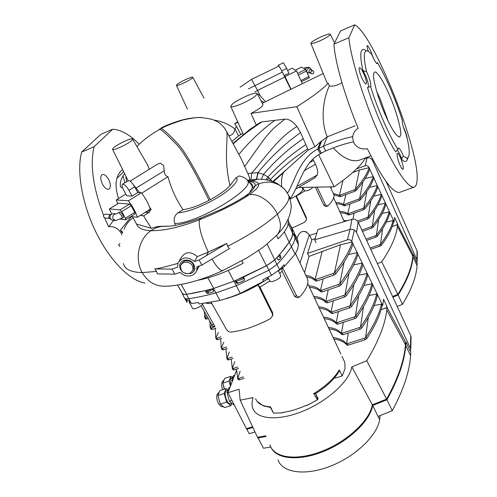 <?xml version="1.0" encoding="UTF-8"?>
<svg xmlns="http://www.w3.org/2000/svg" width="497" height="497" viewBox="0 0 497 497"><rect width="100%" height="100%" fill="white"/><g stroke="black" fill="none" stroke-linecap="round" stroke-linejoin="round"><path stroke-width="0.75" d="M189.773 300.579L189.369 301.163L189.978 300.946M267.871 277.189L269.734 280.848C270.076 283.321 279.91 279.233 280.737 276.27L280.668 275.307M295.752 235.659L297.765 240.492L298.442 244.394L297.722 248.985L295.143 254.097L284.675 266.112L278.494 270.983M268.635 278.687L240.299 293.36L231.074 297.007L219.935 300.499L199.167 303.959L198.334 302.487L191.469 303.605L188.723 298.709C186.126 299.051 184.623 298.647 184.219 297.492L182.293 293.615M282.06 268.194L282.134 271.182L294.659 296.423L296.541 295.777L282.65 267.728M259.987 287.142L258.036 285.005L272.319 313.762L272.679 312.731L259.987 287.142L269.784 280.979M225.781 298.803C236.305 295.771 247.059 291.174 258.036 285.005M341.973 356.368L344.825 362.431L345.042 368.631L342.253 375.918L339.296 369.88L339.234 371.135M307.705 283.545L340.849 353.97M212.648 288.701L213.722 290.975L213.35 291.988L207.535 293.454L206.361 292.839L207.044 291.484L206.417 290.304M243.542 276.947L244.605 279.246L244.126 280.47L237.498 283.42L236.205 282.992L236.553 282.221L235.646 280.476M279.693 254.427L280.873 256.657L280.724 258.105L279.01 260.012L278.016 259.838L276.897 257.651L274.698 259.993L266.64 265.715L243.505 277.034M279.761 254.47L289.273 242.232C291.652 238.647 292.801 235.566 292.727 232.987L291.963 228.272L289.372 223.408M181.902 292.54L182.082 293.193C182.474 294.317 183.952 294.709 186.518 294.354L205.292 290.577M205.242 290.67L206.361 292.839M292.714 232.758L294.957 237.156C295.056 239.771 293.92 242.884 291.553 246.506C287.9 252.054 283.066 258.011 277.053 264.385L268.914 270.2L236.28 285.738L215.835 292.975C206 295.616 196.961 297.523 188.723 298.709L186.518 294.354M212.604 288.794L235.1 280.786L236.205 282.992M291.72 227.57L294.056 232.192L294.951 236.926L298.442 244.394M273.387 412.97L270.43 407.416L270.486 406.85L273.393 412.796M282.799 412.417L282.687 412.808L273.661 413.125M282.687 412.808L282.52 412.454C290.099 411.46 298.107 409.037 306.556 405.192L306.761 405.533L317.403 399.874L313.713 393.643C325.821 386.188 334.351 378.267 339.296 369.88M296.541 295.777L299.182 297.169L297.355 297.79L294.659 296.423M272.679 312.731L272.611 315.663M213.598 324.206L214.586 326.094L212.865 326.684L211.834 324.814L213.598 324.206L202.465 304.4M317.981 398.488L317.403 399.874M342.253 375.918L335.121 378.124L334.761 377.453M284.675 266.112L284.017 264.771L279.581 269.598L271.505 275.326L262.714 279.774L263.478 281.308M184.536 298.051L187.009 302.4L186.394 299.48L187.114 300.747L189.699 300.673M188.456 298.747L186.394 299.48M187.158 299.206L187.183 298.834M299.182 297.169L300.113 296.529C306.295 289.459 308.792 283.694 307.624 279.233L306.624 277.096M211.244 302.443L226.383 329.343C227.626 331.182 229.105 332.095 230.819 332.077C242.567 330.816 255.713 326.374 270.256 318.763L272.524 315.906L272.319 313.762M201.074 305.717L211.834 324.814M315.527 393.537L317.912 399.302M339.302 371.011C334.549 379.074 326.572 386.641 315.378 393.73L313.713 393.643M189.326 302.362L192.488 308.183C192.774 310.439 201.72 306.568 202.993 303.63M189.369 301.163L189.177 302.089L190.954 302.685M410.329 351.342L410.758 349.59L410.416 348.279L356.473 232.447C354.976 229.949 352.845 228.937 350.081 229.428L314.707 239.809L316.03 242.542M316.844 233.037L309.65 235.41M314.707 239.809L317.937 229.589L351.944 219.283C354.647 218.773 356.728 219.742 358.182 222.184L356.473 232.447M410.416 348.279L410.752 335.661L358.182 222.184M410.752 335.661L411.075 337.5M230.645 385.715L230.273 379.373L231.248 378.292M231.844 403.272L230.434 403.713C227.85 404.968 223.867 395.252 225.508 391.679L226.551 390.524M381.317 309.563L387.126 307.662L386.821 310.085C385.125 324.522 378.441 341.408 366.761 360.735L351.801 366.935C349.577 381.025 327.666 401.247 302.53 411.33C277.394 421.531 255.47 419.182 252.507 407.453C251.712 404.521 251.923 401.241 253.141 397.612L240.169 400.166L257.502 437.304L265.765 435.801M351.826 366.817L372.334 404.8C369.805 420.381 347.384 441.516 321.702 451.351C296.019 461.315 273.487 457.743 269.989 444.827M231.77 377.204L233.23 376.415M240.169 400.166L239.088 389.226L227.961 392.736L246.437 428.662L252.606 426.805M227.961 392.736L236.578 370.19M224.507 389.095L222.83 383.081L224.712 378.36L230.838 376.391L232.54 377.875M231.745 403.303L230.869 405.67L224.588 407.621L220.27 404.092L217.897 395.5L219.854 390.574L226.104 388.586L227.887 390.102M232.18 381.702L231.764 380.23L233.571 375.515L234.677 375.16M234.099 404.67L233.677 404.8L229.409 401.241L227.005 392.624L228.893 387.703L230.018 387.343M366.761 360.735L386.61 399.097L372.334 404.8M387.126 307.662L405.664 342.228L405.453 344.788C404.297 360.4 398.016 378.503 386.61 399.097M229.409 401.241L231.925 400.452M227.005 392.624L228.142 392.263M231.764 380.23L232.876 379.87M230.869 405.67L226.589 402.116L224.197 393.512L226.104 388.586M217.897 395.5L224.197 393.512M220.27 404.092L226.589 402.116M230.446 386.237L229.011 381.106L230.838 376.391M222.83 383.081L229.011 381.106M270.809 446.971L263.478 448.257L257.713 437.261M255.017 431.974L249.202 433.707L246.785 429.29L252.905 427.457M247.052 428.476L246.785 429.29M410.565 355.728L405.757 345.434L406.03 342.129L410.808 352.373L410.565 355.728C409.559 371.594 403.458 389.934 392.257 410.746L378.031 416.393L372.669 405.484C370.209 420.543 349.323 440.833 324.584 451.04C299.859 461.353 276.866 459.414 271.312 447.921M406.03 342.129L405.651 342.197M266.075 436.459L257.856 437.95M405.757 345.434C404.608 361.058 398.333 379.174 386.946 399.781L372.669 405.484M278.034 459.98C282.371 472.765 305.127 476.151 330.393 466.192C355.666 456.358 377.329 435.36 379.64 419.661L378.031 416.393M379.64 419.661L380.112 415.573M392.257 410.746L386.946 399.781M305.798 275.35C309.917 275.959 312.911 277.32 314.781 279.413L316.086 279.382L316.875 280.991L333.984 275.077L333.201 273.456L334.438 272.778L340.507 244.71L352.056 242.138L351.733 241.486C350.745 239.921 349.323 239.355 347.465 239.802L307.537 253.42L311.868 239.995L309.351 234.795C305.028 230.092 301.312 230.26 298.2 235.298L297.076 238.448M311.749 239.747L315.098 238.572M340.507 244.71L309.004 256.427L307.537 253.42M374.291 305.556L381.441 304.108L382.137 305.587L382.709 305.4L352.994 243.996M348.571 254.532L357.3 252.619L358.02 254.16C355.411 263.037 349.72 273.319 340.942 284.998L339.283 286.079L338.507 284.477L321.435 290.31L322.218 291.901L339.283 286.079M353.839 264.889L362.201 263.081L362.922 264.609C360.418 273.654 354.839 284.085 346.185 295.908L344.545 296.995L343.775 295.398L326.74 301.145L327.517 302.723L344.545 296.995M359.039 275.164L367.072 273.462L367.78 274.978C365.382 284.185 359.915 294.764 351.391 306.724L349.758 307.817L348.993 306.233L332.002 311.886L332.766 313.458L349.758 307.817M364.183 285.371L371.899 283.756L372.601 285.259C370.302 294.628 364.953 305.357 356.554 317.453L354.933 318.546L354.175 316.974L337.221 322.541L337.979 324.1L354.933 318.546M369.265 295.504L376.689 293.969L377.391 295.46C375.192 304.984 369.948 315.862 361.673 328.088L360.058 329.182L359.306 327.629L342.39 333.108L343.147 334.655L360.058 329.182M382.709 305.4L383.541 299.269L387.219 307.252L384.175 308.625M333.145 337.6C339.283 338.364 343.632 340.339 346.204 343.526L346.546 343.694L348.322 332.978M243.337 376.894L238.647 378.391L239.43 379.845L244.151 378.335M236.504 369.134L237.684 378.428L240.144 371.216M237.684 378.428L238.647 378.391M346.546 343.694L347.521 343.589L348.273 345.117L347.304 345.241L346.204 343.526M333.847 339.091C339.842 339.805 344.21 341.793 346.956 345.055M348.273 345.117L365.146 339.737L364.4 338.196L347.521 343.589M382.137 305.587C380.031 315.26 374.906 326.281 366.749 338.637L365.146 339.737M364.4 338.196L365.606 337.525L368.352 317.074M239.43 379.845L238.293 379.646M381.441 304.108C379.323 313.756 374.179 324.752 366.003 337.096L366.749 338.637M365.606 337.525L366.003 337.096M328.349 327.411C334.307 328.113 338.55 329.996 341.079 333.065L341.414 333.22L343.352 322.336M237.771 367.003L233.279 368.457L234.068 369.917L238.591 368.457M231.235 359.07L232.323 368.501L234.758 361.648M232.323 368.501L233.279 368.457M343.147 334.655L341.83 334.599L341.079 333.065M329.057 328.908C334.91 329.573 339.165 331.474 341.83 334.599M341.414 333.22L342.39 333.108M359.306 327.629L360.518 326.958L363.555 306.214M234.068 369.917L232.938 369.737M376.689 293.969C374.477 303.468 369.221 314.321 360.921 326.535L361.673 328.088M360.518 326.958L360.921 326.535M323.516 317.129C329.294 317.769 333.425 319.565 335.904 322.51L336.239 322.665L338.358 311.6M232.161 357.032L227.868 358.443L228.663 359.915L232.987 358.499M225.936 348.931L226.912 358.492L229.328 351.994M226.912 358.492L227.868 358.443M337.979 324.1L336.668 324.063L335.904 322.51M324.224 318.645C329.933 319.26 334.083 321.068 336.668 324.063M336.239 322.665L337.221 322.541M354.175 316.974L355.392 316.303L358.735 295.255M228.663 359.915L227.539 359.747M371.899 283.756C369.588 293.1 364.22 303.81 355.796 315.881L356.554 317.453M355.392 316.303L355.796 315.881M318.633 306.761C324.261 307.351 328.281 309.053 330.691 311.874L331.021 312.017L333.332 300.766M226.508 346.987L222.42 348.347L223.221 349.832L227.34 348.465M220.606 338.699L221.308 348.254L223.849 342.259M221.463 348.409L222.42 348.347M332.766 313.458L331.456 313.439L330.691 311.874M319.354 308.289C324.92 308.854 328.952 310.569 331.456 313.439M331.021 312.017L332.002 311.886M348.993 306.233L350.217 305.562L353.895 284.191M223.221 349.832L222.097 349.683M367.072 273.462C364.655 282.644 359.176 293.205 350.633 305.139L351.391 306.724M350.217 305.562L350.633 305.139M313.713 296.305C319.186 296.833 323.093 298.448 325.429 301.145L325.759 301.281L328.275 289.838M220.811 336.86L216.922 338.171L217.729 339.668L221.65 338.351M215.238 328.38L215.816 338.09L218.32 332.437M215.971 338.24L216.922 338.171M327.517 302.723L326.206 302.723L325.429 301.145M314.439 297.846C319.857 298.362 323.783 299.989 326.206 302.723M325.759 301.281L326.74 301.145M343.775 295.398L345.005 294.727L349.037 273.027M217.729 339.668L216.611 339.532M362.201 263.081C359.685 272.101 354.094 282.513 345.421 294.311L346.185 295.908M345.005 294.727L345.421 294.311M308.749 285.756C314.067 286.235 317.856 287.757 320.13 290.323L320.453 290.453L323.193 278.805M215.064 326.653L211.38 327.908L212.2 329.418L215.909 328.157M209.846 321.286L210.281 327.846L211.797 324.752M210.43 327.989L211.38 327.908M322.218 291.901L320.907 291.919L320.13 290.323M309.476 287.309C314.756 287.775 318.565 289.31 320.907 291.919M320.453 290.453L321.435 290.31M338.507 284.477L339.743 283.799L344.166 261.751M212.2 329.418L211.082 329.3M357.3 252.619C354.678 261.478 348.969 271.735 340.165 283.389L340.942 284.998M339.743 283.799L340.165 283.389M352.056 242.138L353.081 243.623C350.366 252.339 344.558 262.466 335.649 273.996L333.984 275.077M309.004 256.427L304.512 272.611M315.104 279.538L322.211 251.215M207.429 316.999L205.795 317.564L206.622 319.086L208.286 318.515M204.366 311.557L204.696 317.521L206.143 314.719M204.845 317.658L205.795 317.564M306.537 276.916C310.625 277.525 313.638 278.898 315.57 281.022L314.781 279.413M316.875 280.991L315.57 281.022M333.201 273.456L316.086 279.382M206.622 319.086L205.51 318.987M352.354 242.076C349.627 250.761 343.8 260.863 334.866 272.375L335.649 273.996M334.438 272.778L334.866 272.375M304.63 231.378L306.761 232.111M109.725 218.55L105.209 218.003L103.761 217.059C103.246 215.369 103.83 214.387 105.513 214.12L105.662 214.139M110.949 219.419L108.756 217.655L109.446 214.952L111.8 213.958M113.602 213.673L111.533 214.108C109.961 215.313 109.576 216.835 110.371 218.668L111.695 219.954L115.31 220.581M123.393 217.587L123.461 217.543C123.442 215.363 122.293 213.468 120.019 211.865L118.64 212.623M132.09 196.104L126.772 195.781L123.678 190.109C122.119 187.096 121.703 185.145 122.43 184.25L122.964 184.089C124.766 184.511 126.772 186.605 128.971 190.357L132.09 196.104L137.787 192.581L134.687 186.847C132.5 183.101 130.5 181.026 128.68 180.616L122.591 184.151M130.841 216.555L137.365 217.27L150.212 209.156C148.609 203.82 145.664 198.359 141.378 192.768L137.787 192.581M137.365 217.27C135.681 211.933 132.693 206.448 128.388 200.813L116.273 199.937L125.834 194.06M128.388 200.813L141.378 192.768M116.273 199.937L117.721 203.751M120.628 219.22L125.722 219.773L125.368 218.251L121.74 211.647L120.119 209.92L129.537 204.068L118.696 203.198L109.328 208.933L111.67 214.008M129.537 204.068L131.158 205.777L121.74 211.647M125.368 218.251L134.749 212.362L131.158 205.777M134.749 212.362L134.917 213.927M120.119 209.92L109.464 208.895M147.746 212.461L147.044 211.157M146.665 212.356L146.28 211.641M403.496 156.325L407.316 158.183C409.745 156.89 409.839 150.871 407.596 140.135L405.738 133.395C403.073 126.828 401.961 122.604 402.39 120.728L402.272 120.349C396.395 101.326 385.343 75.519 377.59 62.976L377.105 63.591C375.949 63.293 374.185 60.292 371.806 54.595L371.681 54.446C369.476 51.831 367.687 50.619 366.314 50.812C364.034 51.595 363.705 56.583 365.332 65.79L366.451 71.239C369.538 78.191 370.986 83.148 370.781 86.118L370.706 86.894C377.049 108.079 390.008 137.626 397.842 149.081L398.401 147.957C399.551 148.137 401.247 150.926 403.496 156.325C402.116 157.064 401.619 158.226 401.998 159.81L400.104 154.766L397.289 149.647M181.448 263.864L184.586 260.85C191.041 260.26 194.097 262.969 193.737 268.989L192.991 270.312M189.779 273.462L192.935 270.411C193.296 264.379 190.233 261.658 183.753 262.254L180.66 265.187C180.2 271.263 183.238 274.021 189.779 273.462M192.445 77.886L192.768 77.346C192.991 75.817 179.026 82.285 176.777 84.745L176.416 85.304C176.006 86.938 190.345 80.303 192.445 77.886M246.866 95.89C253.097 93.343 256.558 92.591 257.253 93.635C256.241 96.157 250.823 99.642 240.995 104.09C234.683 106.65 231.26 107.364 230.72 106.252C231.9 103.674 237.28 100.22 246.866 95.89M256.259 124.915L250.966 113.391C258.664 109.433 262.671 106.501 262.975 104.6L262.851 104.364M138.744 143.739C129.549 134.55 120.858 129.717 112.682 129.239L94.082 146.714C89.864 164.743 93.045 187.649 103.618 215.425M122.635 169.639L122.206 169.949C119.876 171.689 118.106 174.509 116.888 178.417C115.41 183.598 115.95 190.308 118.516 198.552M109.502 188.692L108.731 189.202C106.774 189.537 104.792 188.065 102.786 184.772C100.562 180.386 100.183 177.118 101.655 174.969L102.382 174.509C104.339 174.186 106.327 175.677 108.346 178.97C110.57 183.281 110.955 186.524 109.502 188.692M104.612 217.848L108.607 226.738C113.763 226.073 117.913 228.166 121.063 233.006L121.889 234.864M113.67 220.376L108.607 226.738M132.072 140.16L132.687 139.154C132.972 136.923 116.609 144.503 113.192 148.168L112.502 149.224C111.949 151.61 128.866 143.782 132.072 140.16M149.206 169.297L147.491 164.793M319.223 41.158C326.001 38.076 329.71 35.784 330.343 34.293C329.772 33.622 326.958 34.349 321.901 36.467C315.26 39.487 311.576 41.754 310.842 43.276C311.315 43.991 314.104 43.289 319.223 41.158M355.131 125.803L327.25 136.83C319.298 118.311 324.466 95.3 329.424 85.919C331.592 86.466 334.549 86.037 338.302 84.627L341.955 82.757M94.082 146.714L81.694 152.014C76.376 170.67 81.98 203.695 95.958 232.211C109.918 260.757 130.065 280.817 145.025 283.06M120.038 243.611L118.609 244.654L119.852 246.549M112.682 129.239L100.854 134.339L81.694 152.014M399.936 192.283L399.631 192.395C393.115 193.414 382.348 178.839 367.32 148.665L365.699 148.945C360.139 149.249 356.101 147.037 353.584 142.31L352.64 137.377C353.025 133.32 354.883 130.301 358.213 128.307C344.788 96.325 334.841 61.305 333.953 44.127L340.538 30.944L354.672 24.85C373.937 34.361 420.661 152.567 417.002 181.026C416.691 184.536 415.734 186.555 414.125 187.083C408.515 189.09 393.667 167.477 378.354 132.767C363.04 98.139 350.447 57.043 348.906 37.729L354.672 24.85M290.037 199.129C296.883 195.917 301.083 192.848 302.636 189.916L302.605 188.493M276.636 235.503L278.065 238.84C283.054 233.925 286.297 229.583 287.782 225.812L288.465 220.115L288.179 219.239M368.414 51.396C367.326 48.371 366.873 46.501 367.053 45.799L367.233 45.594C367.923 45.712 369.116 47.594 370.812 51.241L373.309 58.062M333.953 44.127L348.906 37.729M361.922 78.141C359.772 73.196 358.865 69.804 359.201 67.965L359.493 67.667C360.536 67.884 361.934 69.847 363.692 73.55C365.823 78.383 366.724 81.744 366.407 83.639L366.096 83.981C365.053 83.8 363.661 81.856 361.922 78.141M201.85 265.106L197.036 266.721L196.663 270.772L196.029 272.089L194.06 274.257L191.842 275.456C187.531 276.736 183.642 275.705 180.187 272.368L174.82 274.17L172.068 269.094L177.584 267.237L178.038 262.851C182.231 256.756 187.704 256.322 194.445 261.54L199.123 259.968L201.85 265.106L229.496 248.531L227.564 246.344L226.781 243.462L208.268 252.109L197.241 256.632C190.631 251.016 185.207 251.476 180.958 258.011L179.249 260.844M403.359 126.928C405.347 131.171 406.614 134.917 407.167 138.16M399.65 164.265C397.581 159.568 396.339 152.784 397.432 153.3C398.153 153.219 399.259 154.927 400.756 158.419C403.03 164.495 403.769 168.135 402.974 169.34C402.247 169.384 401.135 167.694 399.65 164.265M182.722 272.033C180.653 270.2 179.634 268.194 179.672 265.994C179.74 263.441 181.094 261.565 183.741 260.366C189.96 259.328 193.687 261.857 194.917 267.958C194.83 270.511 193.463 272.381 190.817 273.555L185.201 273.443M377.44 62.721L376.248 63.057M366.451 71.239L365.239 71.438L363.798 70.99L362.81 70.034L362.53 68.748C360.716 59.895 360.325 54.024 361.356 51.135C362.226 48.936 363.854 48.836 366.252 50.831M368.147 87.447L368.352 87.105C368.824 83.8 366.979 78.11 362.81 70.034M400.644 135.203L399.576 137.035C396.389 136.482 391.593 129.046 385.2 114.72C378.124 99.108 371.905 76.221 373.794 73.214L374.757 72.034C377.037 70.897 384.218 82.688 389.399 95.051C395.879 109.557 401.924 130.941 400.644 135.203M197.613 280.308C211.225 277.73 226.421 272.033 243.188 263.224L241.809 260.906M388.306 121.479L380.099 98.785L376.707 91.46M397.998 149.324L395.662 151.846C386.908 138.657 374.663 110.831 367.513 87.509L370.576 86.472M312.998 159.388L315.44 164.258L304.046 170.782M315.44 164.258C317.527 168.576 318.136 172.148 317.272 174.981L314.607 178.001M286.489 191.705L290.354 198.272C298.492 188.264 302.984 162.233 320.441 153.703L325.634 150.976L323.41 146.168C334.146 141.558 343.912 138.377 352.702 136.625M353.386 141.838C344.93 143.621 335.686 146.671 325.634 150.976M226.781 243.462L206.417 255.607L208.361 252.066M199.123 259.968L206.417 255.607M172.068 269.094L154.766 268.933L156.474 271.418L157.462 273.884L174.82 274.17M197.098 268.858L199.384 265.932M318.72 154.822L334.102 186.797L298.306 187.499M334.102 186.797C350.161 175.758 360.679 166.097 365.655 157.816M321.379 153.138L318.67 148.553L323.41 146.168L327.25 136.83M360.586 159.754L359.934 160.003C351.957 162.525 343.067 158.487 333.27 147.882M267.231 180.032L269.07 177.895L267.951 176.988C279.246 164.594 291.869 153.797 305.823 144.608L300.573 132.575L296.989 126.499C292.783 121.33 288.72 118.882 284.787 119.156L274.077 127.94C271.673 130.096 265.044 137.849 262.509 141.365L244.667 166.545L247.779 173.428L257.9 172.701L256.39 179.168M288.844 195.824L288.881 195.992C289.77 200.055 285.943 206.087 277.401 214.083C279.817 220.072 280.799 224.203 280.339 226.477C280.532 228.496 279.625 231.155 277.612 234.454L276.363 235.752M290.354 198.272L289.956 198.564L289.44 197.216M321.671 140.962L318.67 148.553L317.645 149.162L320.546 141.844L326.833 137.135M269.07 177.895L272.107 181.225M227.564 246.344C249.264 235.243 265.876 224.489 277.401 214.083C271.828 202.198 258.316 192.811 249.109 194.737C237.05 202.969 220.494 211.318 199.434 219.786L200.782 218.071L222.737 208.69L236.261 201.639L243.984 196.986L249.109 194.737C256.353 189.674 259.471 186.089 258.471 183.971L255.036 185.859C254.228 188.413 251.463 191.507 246.748 195.135L245.512 195.973M256.607 179.168L258.173 172.751L263.528 174.385L267.951 176.988L265.864 179.815M300.573 132.575C284.682 143.819 270.455 157.195 257.9 172.701L258.173 172.751M273.462 181.691L283.377 172.639C281.737 176.162 281.172 180.753 281.675 186.406M194.445 261.54L197.241 256.632M177.833 263.416C163.426 267.349 155.735 269.188 154.766 268.933M156.474 271.418L142.198 272.592C131.078 272.313 124.797 269.293 123.368 263.528M147.764 210.703L149.299 210.846L149.939 211.834L148.355 212.517L145.348 212.231M272.872 181.48L286.75 169.34L283.377 172.639M283.42 172.602C281.78 176.131 281.203 180.74 281.693 186.425M287.384 193.147C293.336 185.48 298.914 158.394 317.645 149.162L320.441 153.703M310.898 43.407L326.995 82.75L328.244 83.279C321.795 89.858 311.302 97.66 296.765 106.693L314.893 146.795L308.152 150.075L286.75 169.34M308.152 150.075L305.823 144.608M287.005 192.327L284.303 188.935C276.81 182.02 268.2 180.368 258.471 183.971C257.875 182.324 255.52 181.312 251.42 180.927L250.066 181.809C254.06 182.138 255.719 183.486 255.036 185.859L252.141 188.195L252.277 187.431C252.874 185.145 252.029 183.666 249.761 182.989M249.426 192.948L252.141 188.195M248.556 181.641L250.066 181.809L249.245 182.418M252.277 187.431L251.811 185.275L250.904 184.263M296.989 126.499C278.283 137.594 265.454 157.561 251.793 172.968L250.991 179.566M257.931 179.187L251.42 180.927L247.68 180.672M208.268 252.109C201.415 237.175 198.477 226.402 199.434 219.786C179.92 227.284 163.749 230.925 150.926 230.701C142.844 230.31 138.042 228.098 136.526 224.06L151.25 228.297L143.596 215.828L140.21 215.474M166.619 226.346L165.047 226.303C160.034 226.21 155.325 227.676 150.926 230.701C138.7 238.821 134.339 259.074 142.198 272.592C147.615 281.662 155.052 286.21 164.513 286.247L169.073 286.086C185.369 284.682 203.316 279.494 222.898 270.511L223.078 270.43M314.893 146.795L320.546 141.844M237.529 151.927L241.424 159.17L244.667 166.545M284.787 119.156L261.994 121.871L259.9 122.647L249.643 129.568L232.963 143.447M247.779 173.428C249.103 176.249 249.774 178.355 249.798 179.74M284.303 188.935L277.22 183.393C265.41 178.261 260.527 179.641 257.744 179.181L247.369 180.249M132.55 216.742L136.526 224.06M239.299 175.938L235.982 177.783L229.968 185.63C225.961 190.009 219.37 194.712 210.194 199.738L209.007 200.366C198.421 205.777 189.748 208.87 183.002 209.647L177.976 212.865C174.459 215.412 173.378 218.96 174.733 223.501L175.429 225.377M177.976 212.865C186.574 212.213 198.03 208.113 212.337 200.564C228.62 192.041 240.97 179.833 235.982 177.783M163.445 226.172L157.245 226.564L151.25 228.297M143.596 215.828L149.939 211.834M149.299 210.846L151.218 209.635L149.672 209.498M139.663 192.681L132.649 183.741M151.218 209.635L149.51 206.988M122.473 233.168L120.355 230.148L131.394 216.611M122.734 232.472L121.902 231.223L120.355 230.148M328.244 83.279L329.424 85.919M233.199 143.881C242.393 135.575 251.991 128.238 261.994 121.871M296.765 106.693L250.966 113.391M225.514 129.549L226.719 131.842C228.353 139.75 223.383 157.214 229.968 185.63M183.002 209.647C176.131 199.471 171.123 188.487 167.98 176.715L141.695 193.171M167.98 176.715C165.544 175.932 164.296 173.956 164.234 170.769L163.556 165.458L160.251 163.109L163.556 165.458M160.251 163.109L157.077 164.408L130.071 181.188M125.816 176.037L126.586 181.722M122.604 187.773C118.634 188.158 120.38 179.641 123.02 176L124.635 173.67M262.273 103.258L323.218 73.506M228.651 135.433C231.993 135.65 234.081 133.482 234.926 128.934L238.659 135.917L240.834 134.501L236.51 126.393L234.926 128.934C228.601 124.132 221.631 121.193 214.021 120.112M231.888 141.452L238.659 135.917M136.955 146.547C143.167 140.073 150.796 134.352 159.823 129.375L161.233 128.617C163.985 126.698 171.173 123.828 182.79 120.013C192.842 117.839 199.154 117.037 201.72 117.609L202.08 117.634M290.782 89.342L282.321 72.077C280.414 68.238 279.221 66.269 278.742 66.169L251.501 79.365L240.082 87.192M284.967 76.948L257.57 90.386L251.501 79.365M242.965 133.631L240.834 134.501M210.194 199.738C199.601 177.969 186.915 154.027 178.821 144.813C172.217 137.905 163.942 129.189 161.233 128.617L160.811 128.201C164.408 126.039 171.055 123.411 180.753 120.317C189.264 118.131 196.253 117.23 201.72 117.615M209.007 200.366C198.496 178.585 185.76 154.623 177.528 145.472C170.825 138.632 162.438 130.009 159.823 129.375L159.431 128.928M254.955 91.902L257.57 90.386L260.148 95.747L265.479 101.692M258.465 94.355L260.148 95.747M263.988 102.425L261 100.816M237.696 121.846L234.646 123.79L237.951 122.424M234.646 123.79L236.51 126.393M289.683 224.085L292.074 229.334L292.559 233.081C292.627 235.64 291.484 238.697 289.136 242.244C285.489 247.717 280.668 253.6 274.686 259.894L266.417 265.771L233.938 281.215L213.729 288.409C203.944 291.074 194.954 293.019 186.754 294.249C184.114 294.615 182.598 294.218 182.2 293.056L177.597 285.129M416.828 262.397L417.194 260.801L416.915 259.695L372.477 160.382C371.247 158.263 369.476 157.45 367.165 157.94L365.202 158.555M416.915 259.695L417.064 250.917L386.163 181.616M417.064 250.917L417.331 252.488M392.363 226.533L397.619 224.663L397.407 226.34C396.227 236.33 390.996 248.171 381.721 261.857L397.88 294.367L392.63 296.547M381.721 261.857L377.403 263.677M397.619 224.663L412.97 254.402L412.821 256.179C412.007 267.026 407.024 279.755 397.88 294.367M417.058 265.628L413.075 256.738L413.262 254.439L417.225 263.286L417.058 265.628C416.349 276.667 411.491 289.571 402.477 304.344L397.246 306.512M413.075 256.738C412.262 267.597 407.291 280.339 398.153 294.957L392.903 297.138M402.477 304.344L398.153 294.957M333.276 193.439L339.116 195.222L340.209 195.091L340.843 196.452L354.97 191.19L354.342 189.817L355.355 189.27L359.374 170.036L368.979 167.7L368.712 167.147C367.904 165.812 366.73 165.352 365.183 165.756L356.604 168.843M359.374 170.036L352.572 172.614M386.405 222.091L393.04 220.587L393.612 221.855L394.09 221.687L369.743 169.272M365.133 178.56L373.259 176.609L373.85 177.92C371.93 184.064 367.513 191.308 360.586 199.651L359.244 200.496L358.617 199.135L344.514 204.342L345.142 205.696L359.244 200.496M369.482 187.369L377.266 185.524L377.85 186.822C376.005 193.091 371.663 200.446 364.823 208.889L363.487 209.734L362.866 208.386L348.788 213.53L349.416 214.872L363.487 209.734M373.781 196.129L381.249 194.377L381.833 195.669C380.056 202.049 375.788 209.517 369.029 218.065L367.699 218.916L367.084 217.574L357.455 221.053M378.031 204.832L385.206 203.167L385.784 204.453C384.075 210.958 379.882 218.531 373.21 227.179L371.886 228.03L371.271 226.694L361.841 230.074M382.236 213.486L389.139 211.908L389.71 213.182C388.07 219.798 383.951 227.483 377.36 236.23L376.043 237.081L375.434 235.758L366.016 239.094M394.09 221.687L394.668 217.456L397.693 224.309L395.152 225.539M370.774 249.364L380.168 246.077L379.565 244.76L370.166 248.053M393.612 221.855C392.034 228.589 387.989 236.373 381.479 245.22L380.168 246.077M379.565 244.76L380.553 244.22L382.578 228.502M393.04 220.587C391.456 227.303 387.399 235.075 380.876 243.909L381.479 245.22M380.553 244.22L380.876 243.909M366.631 240.411L376.043 237.081M375.434 235.758L376.428 235.218L378.664 219.307M389.139 211.908C387.486 218.506 383.355 226.172 376.751 234.907L377.36 236.23M376.428 235.218L376.751 234.907M362.456 231.403L371.886 228.03M371.271 226.694L372.265 226.154L374.738 210.038M385.206 203.167C383.485 209.653 379.286 217.214 372.595 225.849L373.21 227.179M372.265 226.154L372.595 225.849M343.713 220.401L346.856 220.736M352.951 219.115L354.137 213.151M358.25 222.327L367.699 218.916M367.084 217.574L368.084 217.027L370.793 200.695M381.249 194.377C379.459 200.738 375.185 208.193 368.414 216.723L369.029 218.065M368.084 217.027L368.414 216.723M339.724 211.449C343.303 211.592 345.955 212.325 347.689 213.635L350.062 203.882M349.416 214.872L348.31 214.977L347.689 213.635M340.308 212.766C343.862 212.909 346.527 213.648 348.31 214.977M347.975 213.698L348.788 213.53M362.866 208.386L363.866 207.839L366.842 191.283M377.266 185.524C375.409 191.767 371.054 199.111 364.202 207.541L364.823 208.889M363.866 207.839L364.202 207.541M335.699 202.428C339.171 202.546 341.743 203.223 343.415 204.46L345.968 194.544M345.142 205.696L344.042 205.814L343.415 204.46M336.289 203.758C339.731 203.876 342.315 204.559 344.042 205.814M343.7 204.515L344.514 204.342M358.617 199.135L359.623 198.589L362.885 181.796M373.259 176.609C371.334 182.734 366.898 189.966 359.965 198.291L360.586 199.651M359.623 198.589L359.965 198.291M368.979 167.7L369.818 168.961C367.83 174.981 363.332 182.107 356.324 190.345L354.97 191.19M331.362 186.853L330.977 188.276M339.395 195.271L342.998 180.436M333.841 194.774L339.743 196.582L339.116 195.222M340.843 196.452L339.743 196.582M354.342 189.817L340.209 195.091M369.221 167.638C367.227 173.646 362.717 180.753 355.697 188.978L356.324 190.345M355.355 189.27L355.697 188.978M303.667 189.301L302.791 189.295M292.081 228.092L304.444 222.314L306.282 219.997L306.369 217.537L296.28 195.812M325.386 204.758L327.616 206.056L326.113 206.615L323.845 205.329L325.386 204.758L317.179 187.133M315.371 187.164L323.845 205.329M306.369 217.537L306.295 219.966M327.616 206.056L328.194 205.677C332.648 201.043 334.512 197.346 333.791 194.594L333.338 193.575M295.852 196.085L306.133 218.208M302.766 187.412L304.326 190.68C306.736 191.339 309.674 190.183 313.135 187.207M313.713 71.655L312.998 70.916C311.333 70.642 310.625 71.363 310.861 73.071L311.557 73.804C313.228 74.09 313.942 73.376 313.713 71.655M311.066 69.81L309.563 69.723L308.805 71.854L311.395 73.705M306.63 71.264L308.041 68.139L310.29 68.132L311.687 70.164M310.103 72.941L307.916 72.879L306.997 72.065M284.16 75.606L288.912 73.252L286.688 68.456L283.427 62.752L278.345 65.194M280.687 68.921L278.432 65.225L278.519 66.281M284.464 76.128L285.061 76.557L291.018 89.224M287.614 70.45L292.149 68.207L296.442 70.922L285.061 76.557M296.442 70.922L302.387 83.676M301.517 67.114L305.618 69.474L309.376 77.706M401.998 159.81L401.998 159.81C405.204 162.569 407.086 161.979 407.652 158.046M280.724 258.105L278.575 256.582L278.544 255.725M278.929 255.29L280.873 256.657M278.947 255.265L278.575 256.582M231.074 297.007L233.41 296.2C244.046 292.329 254.358 287.278 264.342 281.047L267.572 278.96M282.134 271.182L279.699 273.375M211.927 303.661L206.149 303.257M213.008 289.577L210.355 290.521L208.28 291.975L207.535 293.454M213.35 291.988L213.785 291.13M236.69 282.085L237.808 282.718L237.498 283.42M244.126 280.47L244.636 279.308M244.263 278.562L236.249 281.308M277.587 258.993L279.01 260.012M219.935 300.499L213.592 288.527M240.299 293.36L233.994 281.265M271.505 275.326L266.64 265.715M279.581 269.598L274.698 259.993M295.143 254.097L289.273 242.232M298.455 244.63L292.727 232.987M255.588 398.669C257.421 403.527 262.391 406.26 270.486 406.85M267.709 278.885L267.082 277.587M318.03 398.799L315.564 393.612M238.666 279.146L243.244 277.512L243.064 277.164M237.808 282.718L236.547 281.886M208.28 291.975L207.044 291.484L209.703 289.478M243.468 278.742L243.244 277.512L243.673 277.382M210.355 290.521L210.188 289.353M350.081 229.428L351.944 219.283M219.252 392.09L218.164 394.829M224.128 379.826L223.085 382.454M386.821 310.085L405.453 344.788M218.14 396.389L220.041 403.26M220.805 404.527L223.339 406.602M223.066 383.926L224.259 389.176M347.465 239.802L349.938 229.465M351.733 241.486L354.33 230.111M299.983 262.969L309.351 234.795M122.219 218.326L121.666 215.611L118.839 212.598L116.124 213.94M123.461 217.543L115.59 220.618L113.123 219.003C112.235 216.263 113.142 214.574 115.844 213.94M128.971 190.357L134.687 186.847M123.02 176L124.933 182.728M310.01 162.432L313.539 160.463M317.272 174.981L297.169 186.282M321.752 140.899L318.739 148.516L321.447 153.101M307.649 148.876C294.044 157.624 281.681 167.775 270.554 179.336L269.337 180.461M211.952 259.043C216.86 267.231 220.506 271.051 222.898 270.511L247.276 257.732L260.844 248.842L264.969 245.76L277.612 234.454L281.811 229.589C284.7 226.023 290.205 217.4 291 208.554C291.571 205.932 290.863 201.745 288.881 195.992L287.925 194.054M303.232 138.675C288.533 148.684 275.295 160.587 263.528 174.385L261.335 179.349M238.958 154.325C249.624 141.347 261.615 130.009 274.909 120.311M133.084 217.804C128.853 220.711 125.871 224.507 124.132 229.198L124.132 229.192M246.742 179.61L247.531 180.504C255.7 188.549 196.247 224.085 174.733 223.501M164.234 170.769L136.029 188.096M123.641 171.664L116.888 178.417M248.444 88.864L282.321 72.077M181.194 284.501L186.754 294.249M207.914 277.873L213.729 288.409M267.137 244.046L274.686 259.894M284.303 231.813L289.136 242.244M228.241 270.461L233.938 281.215M258.651 250.395L266.417 265.771M288.378 223.93L292.559 233.081M372.644 159.276L372.477 160.382M367.165 157.94L367.295 157.189M397.407 226.34L412.821 256.179M365.183 165.756L367.041 157.978M304.704 191.01L296.398 196.054M309.451 67.654L309.209 67.517C307.407 66.946 306.177 67.58 305.531 69.425M286.688 68.456L281.743 70.909M301.567 67.089L295.299 70.195M297.722 73.388L305.618 69.474M301.045 80.464L309.022 76.507M306.512 71.009L298.511 74.979M280.799 275.562L278.376 270.747M265.355 280.277L267.591 278.947M291.963 228.272L294.056 232.192M186.922 302.089L184.722 298.225M294.342 233.161L297.765 240.492M307.624 279.233L295.522 253.482M272.524 315.906L272.89 314.881M318.024 398.575L315.645 393.562M270.436 407.434L263.466 405.931L257.16 401.47M236.56 282.209L236.926 282.215L235.783 280.414M410.758 349.59L411.087 336.947M219.283 392.015L217.245 394.171M224.153 379.764L222.171 381.845M231.204 378.304L232.683 377.832M226.502 390.543L227.986 390.077M222.737 389.654C221.662 386.977 221.426 384.485 222.041 382.181M223.445 406.689C218.947 407.633 215.673 399.153 217.108 394.512M237.566 378.341L238.305 379.708M232.205 368.414L232.95 369.793M226.8 358.412L227.551 359.803M221.351 348.329L222.109 349.739M215.853 338.165L216.624 339.588M210.318 327.921L211.095 329.356M204.733 317.589L205.522 319.037M105.513 214.12L110.154 214.636M115.913 213.921L113.353 213.642M125.722 219.773L135.085 213.884M109.365 208.908L118.547 203.236M407.316 158.183L406.857 158.779L407.223 158.226M193.737 268.989L192.935 270.411M192.768 77.346L204.025 98.108M257.253 93.635L262.975 104.6M132.687 139.154L148.125 165.892M330.343 34.293L334.524 42.91M302.766 188.866L302.139 187.425M399.631 192.395L414.125 187.083M199.322 265.951L196.663 270.772M295.995 188.947L314.98 177.796M370.861 155.822L359.934 160.003M288.465 220.115L288.117 219.37M284.309 188.941L287.359 193.06M247.897 194.451L246.748 195.135M200.564 218.152C188.102 222.644 178.075 225.296 170.471 226.104L164.594 226.241M251.811 185.275L247.531 180.504C245.965 178.274 243.145 176.739 239.057 175.901M201.838 117.615L210.989 119.075C213.399 119.994 211.846 118.864 218.494 122.417C222.265 125.064 225.004 128.201 226.713 131.829L241.424 159.17M112.626 149.467L128.158 180.765M230.838 106.507L243.4 134.6M176.466 85.422L187.437 109.123M292.074 229.334L288.651 221.83M417.194 260.801L417.343 252.004M344.21 221.507L333.624 197.775M333.791 194.594L330.35 186.872M306.282 219.997L306.525 219.32M312.998 70.916L310.917 69.723M310.072 72.922L309.761 73.065M303.884 68.456C304.823 67.536 306.593 67.225 309.209 67.517L310.29 68.132M301.53 67.083L295.28 70.183M309.42 77.712L301.542 81.62M307.165 72.425L307.643 72.717M311.607 70.114L311.532 69.512"/></g></svg>
